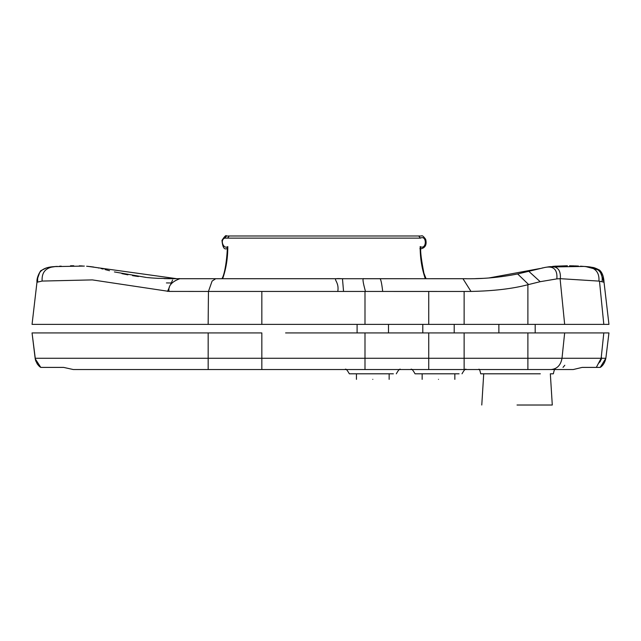 <?xml version="1.0" encoding="UTF-8"?>
<svg xmlns="http://www.w3.org/2000/svg" width="641" height="641" viewBox="0 0 641 641"><rect width="100%" height="100%" fill="white"/><g stroke="black" fill="none" stroke-linecap="round" stroke-linejoin="round"><path stroke-width="0.96" d="M517.031 405.016L552.286 405.016L517.031 405.016M498.866 324.378L498.866 332.927M596.611 324.378L535.195 324.378L535.195 332.927L543.368 332.927M372.798 379.352C393.87 379.352 393.87 379.352 372.798 379.352C351.717 379.352 351.717 379.352 372.798 379.352M438.5 379.352C459.581 379.352 459.581 379.352 438.5 379.352C417.427 379.352 417.427 379.352 438.5 379.352M464.132 369.536L261.84 369.536L261.84 332.927L32.05 332.927L35.471 359.97L35.143 358.271L464.132 358.271L464.132 369.536L573.262 369.536L582.18 367.397L600.216 367.397L596.322 367.397L601.154 358.271L605.857 358.271L608.95 332.927L285.59 332.927M414.19 369.536L400.248 369.536M459.084 373.807L415.039 373.807C412.82 369.809 411.394 368.383 410.769 369.536L396.21 369.536M165.594 369.536L216.37 369.536M35.215 358.784L40.784 367.397L63.611 367.397L73.298 369.536L261.84 369.536M608.95 332.927L605.857 358.271L600.216 367.397L605.857 358.271L608.95 332.927M35.575 360.346L35.864 361.212L35.575 360.346M37.018 363.551L37.699 364.521L37.018 363.551M61.873 367.397L58.972 367.397M353.568 369.536L345.066 369.536C345.683 368.383 347.11 369.809 349.329 373.807L393.374 373.807M540.323 373.807L480.71 373.807L483.723 373.807L481.776 405.016M552.286 405.016L550.339 373.807L553.351 373.807C554.169 369.889 554.882 368.463 555.483 369.536M411.073 369.536L414.174 369.536M461.921 369.536L462.818 369.536M345.371 369.536L348.472 369.536M464.132 332.927L464.132 358.271L527.888 358.271L527.888 369.536L551.108 369.536C557.133 368.936 560.763 365.178 562.005 358.271L601.154 358.271L603.806 332.927M475.406 369.536L478.587 369.536L475.406 369.536M598.79 363.127L601.619 357.75L598.79 363.127M599.655 362.237L600.633 360.819L599.655 362.237M601.09 359.841L601.37 358.984L601.09 359.841M190.345 332.927L189.159 332.927M139.442 332.927L80.502 332.927M79.003 332.927L78.434 332.927M290.437 332.927L294.884 332.927M544.97 332.927L559.922 332.927M580.802 332.927L583.655 332.927M272.633 235.984L274.989 235.984M375.322 235.984L374.096 235.984M222.539 278.715L235.455 278.715M341.701 278.715L342.903 278.715M363.118 278.715L371.58 278.715M376.956 278.715L406.618 278.715M272.882 235.984L261.84 235.984M421.441 248.716C425.496 247.514 426.906 244.389 425.672 239.333C423.541 236.337 422.131 235.215 421.433 235.984L418.733 235.984L420.4 238.123C427.186 234.782 426.77 250.238 420.167 246.577L420.672 247.923C420.344 252.017 421.433 260.462 423.933 273.266L426.065 278.715M222.651 278.715C226.113 268.811 227.827 258.099 227.795 246.577C223.701 249.758 219.478 239.758 224.863 238.123L226.529 235.984L418.733 235.984L229.23 235.984L227.563 238.123L420.4 238.123M227.795 246.577L227.291 247.923C227.387 253.027 225.448 273.579 221.898 278.715M98.065 267.85L99.051 268.066M101.054 268.539L103.161 269.068M104.98 269.532L109.515 270.71M114.41 271.936L146.477 277.481M157.181 278.314L176.868 278.715L87.641 266.327M89.644 266.528L92.592 266.888M92.889 266.928L94.027 267.105M95.589 267.369L96.39 267.513M176.868 278.715L340.892 278.715M167.493 291.399L169.376 287.312M171.524 282.449L172.213 280.87M84.34 266.079L55.198 266.592L46.545 267.89L40.695 270.734C37.883 275.261 36.641 279.099 36.97 282.248L32.05 324.378L608.95 324.378L603.982 281.784M174.961 280.83L175.402 280.606M210.633 278.715L215.745 278.715L212.099 281.07L208.453 291.447L261.84 291.447L261.84 324.378L263.058 324.378M341.717 278.715L330.099 278.715M371.315 278.715L379.528 278.715C380.578 277.97 381.635 282.216 382.693 291.447L343.552 291.447L342.47 278.739L466.416 278.715M603.862 280.822L603.534 278.394L604.03 282.248L602.035 281.76C603.261 272.048 597.821 266.993 585.706 266.584L599.728 270.254L604.03 282.248C603.726 276.527 602.22 272.473 599.519 270.085C595.801 268.194 593.326 267.297 592.084 267.385L584.047 266.44L547.446 267.033L544.513 267.529C553.455 265.598 557.582 269.38 556.877 278.883L540.187 281.687L527.888 284.724C512.544 288.762 493.578 290.998 470.983 291.431L462.962 278.715L431.593 278.715M544.714 267.489L517.648 273.947C499.996 277.489 482.152 279.075 464.14 278.715M475.494 278.627L482.929 278.362M488.754 277.994L540.123 268.499M542.046 268.042L542.919 267.858M546.925 267.113L549.834 266.704M554.617 266.223L567.381 265.759M569.512 265.775L574.24 265.879M574.929 265.903L578.478 266.063M580.506 266.183L584.656 266.488M543.848 267.658L546.164 267.233M602.035 281.76L599.487 281.215L603.806 324.378L597.444 324.378M584.047 266.44C594.584 266.736 599.551 271.624 598.958 281.103L560.346 278.683C561.011 269.156 556.708 265.27 547.438 267.033L549.393 266.76M556.877 278.883L560.09 278.691L564.657 324.378M343.552 291.447L261.84 291.447M35.511 294.732L36.97 282.248L42.138 281.062L92.344 279.901L169.056 291.415C166.852 280.365 185.489 277.986 178.07 278.715L199.543 278.715M37.731 282.08C36.713 272.088 42.57 266.92 55.294 266.584L55.198 266.592M37.106 281.054L38.172 275.758L39.582 272.834L37.883 276.72M42.138 281.062C41.497 271.56 46.569 266.68 57.361 266.408C46.569 266.68 41.497 271.56 42.138 281.062M171.9 282.985L166.42 282.921M299.163 324.378L295.044 324.378M290.453 324.378L285.405 324.378M132.751 324.378L139.289 324.378M188.983 324.378L190.345 324.378M600.12 324.378L603.806 324.378M216.37 324.378L208.149 324.378L208.453 291.447M116.774 324.378L115.749 324.378M364.993 369.536L364.993 332.927M428.741 369.536L428.741 332.927M527.888 332.927L527.888 358.271L562.005 358.271L564.657 332.927M562.998 367.397L564.801 365.258M208.165 369.536L208.165 332.927M428.741 362.686L428.741 358.271M224.863 238.123L227.563 238.123M425.312 278.715C421.85 268.811 420.135 258.099 420.167 246.577M598.958 281.103L599.487 281.215M527.888 284.724L527.888 324.378M528.633 284.548L517.648 273.947M540.187 281.687L528.865 271.375M470.983 291.431L464.132 291.455L464.132 324.378M382.693 291.447L464.132 291.455M428.741 291.447L428.741 324.378M364.993 291.447L364.993 324.378M365.474 291.447C362.822 281.992 362.309 277.745 363.928 278.715M341.885 278.715C329.089 278.058 339.818 279.684 337.783 291.447M169.056 291.415L208.173 291.447M357.093 332.927L357.093 324.378M388.502 324.378L388.502 332.927M389.143 373.807L389.143 379.352M356.452 379.352L356.452 373.807M422.796 332.927L422.796 324.378M454.205 324.378L454.205 332.927M454.846 373.807L454.846 379.352M422.155 379.352L422.155 373.807M35.431 359.825L35.143 358.271C36.721 365.674 41.264 367.702 40.784 367.397C41.264 367.702 36.721 365.674 35.143 358.271L32.05 332.927M600.216 367.397C599.776 367.686 604.295 365.642 605.857 358.271M39.301 366.251L38.46 365.426M466.279 369.536L466.271 369.536C465.678 368.375 464.26 369.801 462.009 373.807M396.298 373.807C398.55 369.801 399.976 368.375 400.569 369.536L400.561 369.536M410.769 369.536L414.991 369.536M480.71 373.807C479.893 369.889 479.18 368.463 478.579 369.536M420.696 248.716L419.895 248.716M226.529 235.984C226.137 234.814 224.622 236.281 221.97 240.375C222.571 246.945 224.094 249.726 226.521 248.716L227.267 248.716M170.658 284.42L172.597 279.997M73.755 265.759L70.51 265.783M82.473 265.967L79.292 265.839M91.262 266.712L90.437 266.616M555.731 266.135L552.558 266.4M343.808 278.715L341.349 278.715M36.994 282.016L32.05 324.378M36.97 282.248L37.426 278.867L39.558 272.866M176.467 278.715L171.147 278.707M168.679 278.683L164.064 278.595M158.383 278.378L151.484 277.938M151.156 277.906L147.118 277.545M138.424 276.527L132.527 275.638M127.912 274.837L121.91 273.643M88.867 266.448L86.615 266.239M61.199 266.135L59.373 266.255M170.49 278.699L169.224 278.691"/></g></svg>
